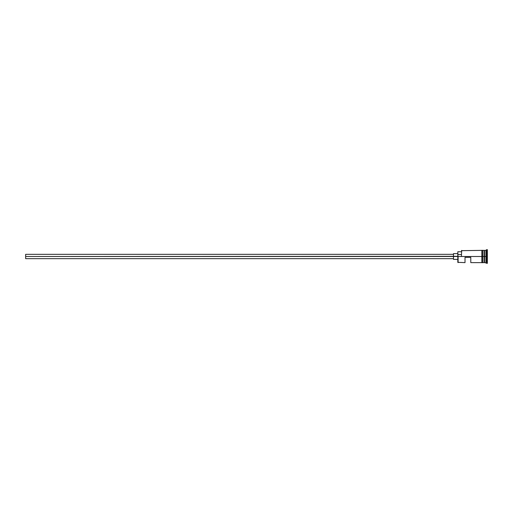 <?xml version="1.0" encoding="UTF-8"?>
<svg xmlns="http://www.w3.org/2000/svg" width="513" height="513" viewBox="0 0 513 513"><rect width="100%" height="100%" fill="white"/><g stroke="black" fill="none" stroke-linecap="round" stroke-linejoin="round"><path stroke-width="0.77" d="M458.109 256.5L457.82 262.335L457.82 256.32L25.65 256.5L25.65 258.661L25.65 256.5L453.498 256.5L453.498 259.379L453.498 256.5L457.82 256.5L457.82 254.531L461.418 254.531L457.82 254.531L457.82 251.748L458.109 262.624L458.109 256.5L481.874 256.5L458.109 256.5M487.35 263.342L484.182 262.476L484.182 256.5L484.035 262.624L484.035 250.376L484.323 262.476L484.471 250.376L484.471 262.624L484.471 256.5L485.907 256.5L485.907 262.624L485.907 256.5L484.471 256.5L484.471 250.376L485.907 250.376L485.907 256.5L485.907 250.376L486.632 249.658L486.632 256.5L485.907 256.5L486.632 256.5L486.632 263.342L486.632 256.5L487.35 256.5L486.632 256.5L486.632 249.658L487.35 249.658L487.35 263.342L487.35 249.658M465.022 262.624L465.022 257.366L470.787 257.366L470.787 262.624L470.787 257.366L465.022 257.366L465.022 262.624L457.82 262.335M482.598 262.624L484.035 262.624L484.035 256.5L481.874 256.5L481.874 262.694L482.598 262.694L482.598 250.306L481.874 250.306L481.874 256.5L484.035 256.5L484.035 250.376L482.598 250.376M461.418 256.32L461.706 250.376L461.418 256.32M482.598 262.694L482.598 250.306M481.874 250.306L481.874 262.694M453.498 253.621L453.498 256.5L453.498 253.621L457.82 253.621M25.65 254.339L25.65 256.5L25.65 254.339L453.498 254.339M453.498 258.661L25.65 258.661M457.82 259.379L453.498 259.379M481.874 262.624L470.787 262.624M481.874 250.376L461.418 250.665M457.82 251.748L461.418 251.748"/></g></svg>
